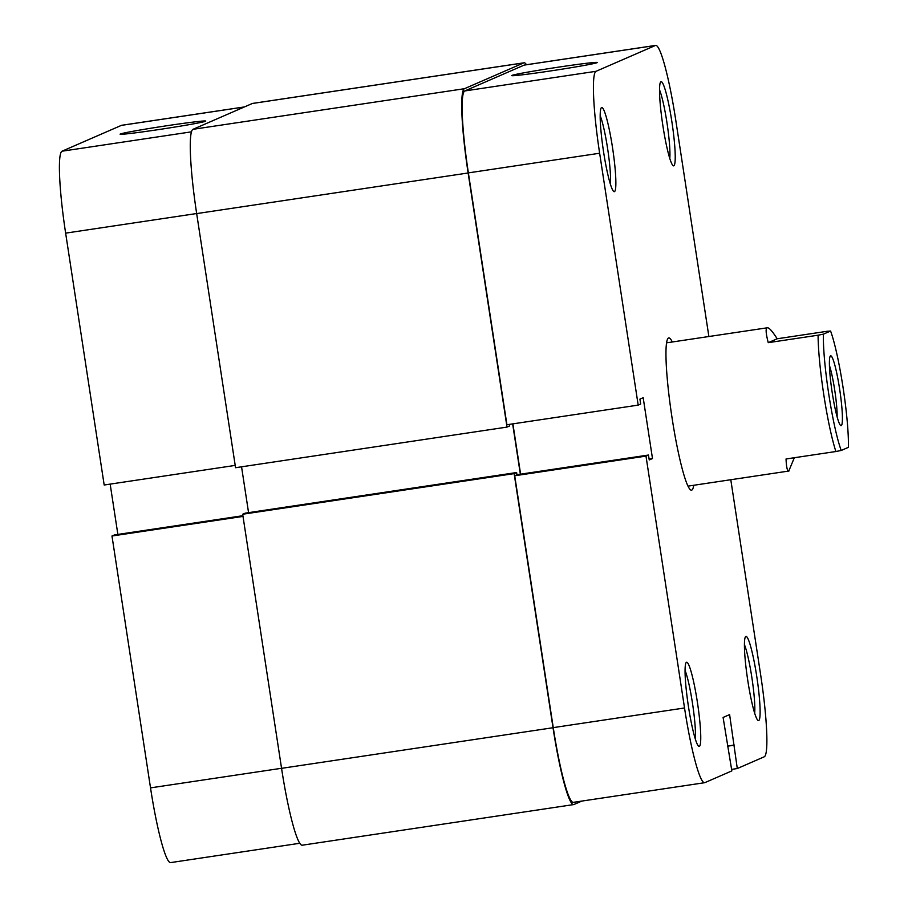 <?xml version="1.0" encoding="UTF-8"?>
<svg xmlns="http://www.w3.org/2000/svg" width="908" height="908" viewBox="0 0 908 908"><rect width="100%" height="100%" fill="white"/><g stroke="black" fill="none" stroke-linecap="round" stroke-linejoin="round"><path stroke-width="1.36" d="M614.455 191.645A42.562 4.744 -98.5 0 1 613.751 191.497A42.562 4.744 -98.5 0 1 603.332 150.297A42.562 4.744 -98.5 0 1 601.244 107.848A42.562 4.744 -98.5 0 1 601.584 107.541A42.562 4.744 -98.5 0 1 612.525 147.629A42.562 4.744 -98.5 0 1 614.455 191.645M699.342 746.387A42.562 4.744 -98.5 0 1 698.649 746.24A42.562 4.744 -98.5 0 1 688.219 705.039A42.562 4.744 -98.5 0 1 686.13 662.59A42.562 4.744 -98.5 0 1 686.471 662.284A42.562 4.744 -98.5 0 1 697.412 702.383A42.562 4.744 -98.5 0 1 699.342 746.387M758.702 720.566A42.562 4.744 -98.5 0 1 757.998 720.419A42.562 4.744 -98.5 0 1 747.579 679.207A42.562 4.744 -98.5 0 1 745.491 636.758A42.562 4.744 -98.5 0 1 745.831 636.451A42.562 4.744 -98.5 0 1 756.773 676.551A42.562 4.744 -98.5 0 1 758.702 720.566M673.815 165.812A42.562 4.744 -98.5 0 1 673.112 165.676A42.562 4.744 -98.5 0 1 662.692 124.464A42.562 4.744 -98.5 0 1 660.604 82.015A42.562 4.744 -98.5 0 1 660.945 81.709A42.562 4.744 -98.5 0 1 671.886 121.808A42.562 4.744 -98.5 0 1 673.815 165.812M597.089 62.675A43.312 1.283 171.3 0 1 552.961 70.574A43.312 1.283 171.3 0 1 511.737 75.625A43.312 1.283 171.3 0 1 511.953 75.409A43.312 1.283 171.3 0 1 557.353 67.317A43.312 1.283 171.3 0 1 597.328 62.527A43.312 1.283 171.3 0 1 597.089 62.675M693.735 485.269A76.976 8.581 -98.5 0 1 691.783 490.104A76.976 8.581 -98.5 0 1 690.511 489.843A76.976 8.581 -98.5 0 1 671.67 415.319A76.976 8.581 -98.5 0 1 667.879 338.548A76.976 8.581 -98.5 0 1 668.515 338.003A76.976 8.581 -98.5 0 1 672.295 341.976M638.188 405.116L599.643 153.236L468.369 172.883L506.914 424.751L638.188 405.116L640.673 404.026L639.924 399.111L643.182 397.693L652.489 458.529L649.231 459.947L648.482 455.033L645.997 456.111L684.53 707.979A79.234 8.83 81.5 0 0 704.631 782.707A79.234 8.83 81.5 0 0 704.892 782.628L731.848 770.903L723.097 717.445L729.612 714.607L737.296 768.531L764.252 756.795A79.234 8.83 81.5 0 0 760.654 674.86L730.792 479.73M704.631 782.707L573.357 802.343A79.234 8.83 -98.5 0 1 553.256 727.626L684.53 707.979M648.482 455.033L517.208 474.668L514.711 475.758L553.256 727.626M520.602 474.158L512.895 423.854M468.369 172.883A79.234 8.83 -98.5 0 1 464.771 90.948L596.045 71.301L655.406 45.479L524.12 65.115L464.771 90.948M524.12 65.115A79.234 8.83 -98.5 0 1 524.381 65.047L655.655 45.4A79.234 8.83 81.5 0 0 655.406 45.479M708.876 336.505L675.756 120.117A79.234 8.83 81.5 0 0 655.655 45.4M596.045 71.301A79.234 8.83 81.5 0 0 599.643 153.236M731.61 769.382L737.296 768.531M514.711 475.758L645.997 456.111M727.478 746.047L734.266 745.037M727.501 746.194L733.743 745.264M649.095 459.039L652.489 458.529M669.786 158.446A38.034 4.234 81.5 0 0 667.13 123.806A38.034 4.234 81.5 0 0 659.537 89.903M754.673 713.189A38.034 4.234 81.5 0 0 752.017 678.548A38.034 4.234 81.5 0 0 744.424 644.646M695.312 739.021A38.034 4.234 81.5 0 0 692.656 704.381A38.034 4.234 81.5 0 0 685.063 670.479M610.426 184.267A38.034 4.234 81.5 0 0 607.77 149.627A38.034 4.234 81.5 0 0 600.177 115.725M832.171 392.37A35.321 3.938 -98.5 0 1 830.275 356.106A35.321 3.938 -98.5 0 1 839.639 389.123A35.321 3.938 -98.5 0 1 840.66 425.523A35.321 3.938 -98.5 0 1 832.171 392.37M837.119 416.863A30.793 3.428 81.5 0 0 834.702 389.997A30.793 3.428 81.5 0 0 829.424 365.425M794.33 457.734L788.78 471.048L688.003 486.132M789.007 470.98C787.384 471.57 786.396 467.563 786.044 458.971L835.882 451.514A72.447 8.07 -98.5 0 1 818.085 335.2L768.247 342.656C765.898 333.599 765.512 328.662 767.101 327.822C768.792 327.232 772.152 330.875 777.18 338.775L827.018 331.306L830.582 331.034L823.42 334.144A67.918 7.57 81.5 0 0 828.72 393.868A67.918 7.57 81.5 0 0 841.217 450.47L835.882 451.514M666.563 342.838L767.101 327.822M830.582 331.034A67.918 7.57 81.5 0 1 843.078 387.625A67.918 7.57 81.5 0 1 848.378 447.349L841.217 450.47M823.42 334.144L818.085 335.2M777.18 338.775L768.247 342.656M120.344 133.998A43.312 1.283 171.3 0 1 165.744 125.906A43.312 1.283 171.3 0 1 205.719 121.127A43.312 1.283 171.3 0 1 205.48 121.263A43.312 1.283 171.3 0 1 161.352 129.174A43.312 1.283 171.3 0 1 120.128 134.214A43.312 1.283 171.3 0 1 120.344 133.998M299.799 843.271L170.625 862.6A79.234 8.83 -98.5 0 1 150.524 787.883L111.979 536.004L243.004 516.402M242.901 515.71L114.465 534.926L111.979 536.004M110.163 484.112L117.87 534.415M235.206 465.407L104.182 485.008L65.637 233.14A79.234 8.83 -98.5 0 1 62.028 151.205L191.452 131.842M244.309 106.985L121.388 125.372L62.028 151.205M121.388 125.372A79.234 8.83 -98.5 0 1 121.649 125.293L244.434 106.928M468.131 172.985L507.016 427.089L235.558 467.711L196.673 213.596L468.131 172.985A81.504 9.08 -98.5 0 1 464.419 88.712L523.78 62.879A81.504 9.08 -98.5 0 1 524.041 62.8A81.504 9.08 -98.5 0 1 526.481 64.729M196.673 213.596A81.504 9.08 -98.5 0 1 192.973 129.322L252.333 103.489A81.504 9.08 -98.5 0 1 252.594 103.421L524.041 62.8M573.697 804.579A81.504 9.08 -98.5 0 1 553.017 727.728L514.132 473.624L242.674 514.234L281.559 768.338A81.504 9.08 -98.5 0 0 302.239 845.2L573.697 804.579A81.504 9.08 -98.5 0 0 573.958 804.511L581.846 801.072M514.132 473.624L516.618 472.535L516.97 474.771M242.674 514.234L245.171 513.156L516.618 472.535M512.645 423.888L520.352 474.203M241.551 466.814L248.565 512.645M507.016 427.089L509.501 426.011L509.252 424.399M150.524 787.883L281.548 768.281M196.661 213.528L65.637 233.14M252.333 103.489L523.78 62.879M192.973 129.322L464.419 88.712M281.559 768.338L553.017 727.728"/></g></svg>
